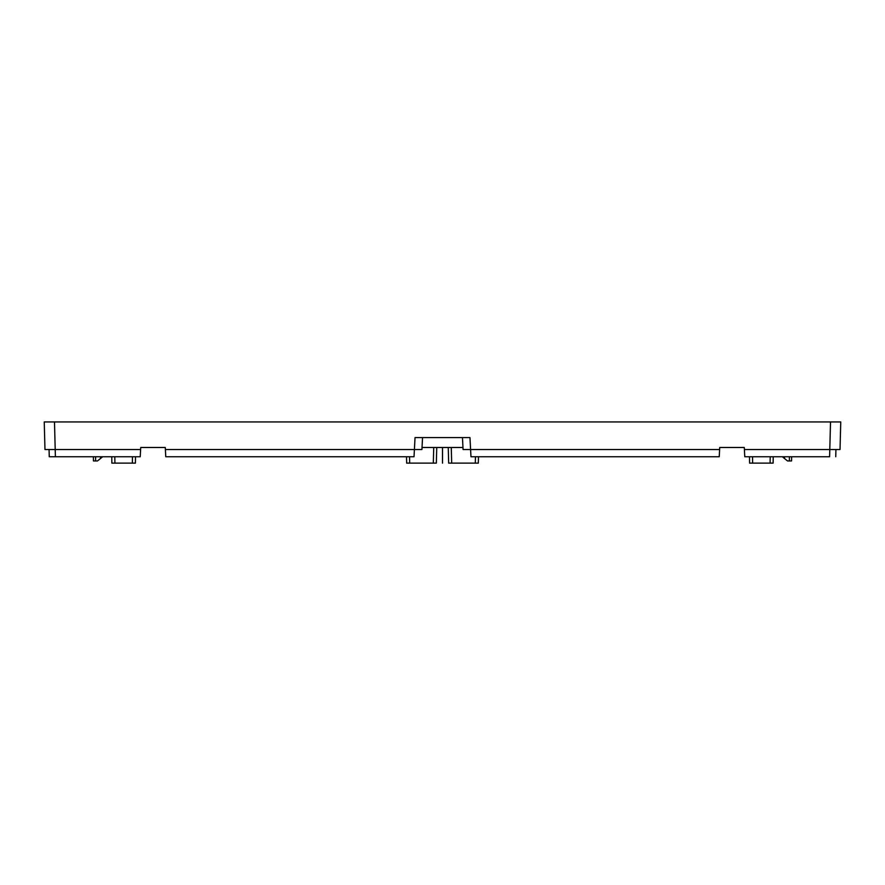 <?xml version="1.0" encoding="UTF-8"?>
<svg xmlns="http://www.w3.org/2000/svg" width="885" height="885" viewBox="0 0 885 885"><rect width="100%" height="100%" fill="white"/><g stroke="black" fill="none" stroke-linecap="round" stroke-linejoin="round"><path stroke-width="1.33" d="M829.798 449.536L829.599 456.748L744.772 456.748L744.396 449.536L835.938 449.536L835.739 456.748L835.938 449.536L840.031 449.536L829.798 449.536L830.517 421.946L840.75 421.946L840.031 449.536M462.457 437.588L463.076 449.536L470.588 449.536L470.975 456.748L719.239 456.748L719.616 449.536L470.588 449.536L469.968 437.588L415.032 437.588L414.025 456.748L165.761 456.748L165.384 449.536L421.924 449.536L422.543 437.588M165.384 449.536L165.285 447.489L140.715 447.489L140.228 456.748L49.261 456.748L55.401 456.748L55.202 449.536L140.604 449.536M462.977 447.489L422.023 447.489M719.616 449.536L719.715 447.489L744.285 447.489L744.396 449.536M478.32 463.132L478.486 456.748L478.32 463.132L448.662 463.132L448.252 447.489M55.202 449.536L44.969 449.536L55.202 449.536L54.483 421.946L830.517 421.946M54.483 421.946L44.25 421.946L44.969 449.536M773.125 463.132L773.236 456.748L773.125 463.132L773.236 456.748L773.125 463.132L749.606 463.132L749.495 456.748L749.606 463.132M406.68 463.132L406.514 456.748L406.68 463.132L436.338 463.132L436.748 447.489M111.875 463.132L111.764 456.748L111.875 463.132L111.764 456.748L111.875 463.132L135.394 463.132L135.505 456.748L135.394 463.132M102.748 456.693L100.47 458.53L102.748 456.693M49.062 449.536L49.261 456.748L49.062 449.536M100.47 456.748L100.47 458.53L97.461 460.952L93.456 460.952L93.345 456.748M782.251 456.693L784.53 458.53L782.251 456.693M784.53 456.748L784.53 458.53L787.539 460.952L791.544 460.952L791.655 456.748M442.5 447.489L442.5 463.165L442.5 447.489M409.545 456.748L409.711 463.132M433.318 463.132L433.727 447.489M475.455 456.748L475.289 463.132M451.682 463.132L451.273 447.489M752.637 463.132L752.527 456.748M770.204 456.748L770.094 463.132M132.363 463.132L132.473 456.748M114.796 456.748L114.906 463.132M95.613 456.748L95.613 460.952M789.387 456.748L789.387 460.952"/></g></svg>
